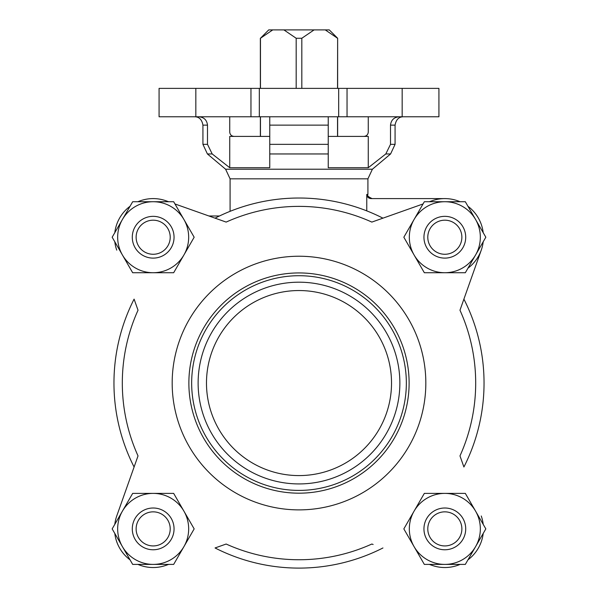 <?xml version="1.0" encoding="UTF-8"?>
<svg xmlns="http://www.w3.org/2000/svg" width="598" height="598" viewBox="0 0 598 598"><rect width="100%" height="100%" fill="white"/><g stroke="black" fill="none" stroke-linecap="round" stroke-linejoin="round"><path stroke-width="0.9" d="M195.83 116.782L159.075 116.782L159.075 88.377L250.966 88.377L250.966 116.782L195.83 116.782L195.83 88.377M402.17 116.782L347.034 116.782L347.034 88.377L438.925 88.377L438.925 116.782L402.17 116.782L402.17 88.377M137.57 457.193L134.094 467.001A185.036 185.036 0 0 1 134.094 299.12L138.026 310.22A176.687 176.687 0 0 0 138.026 455.9L116.745 515.992A38.638 38.638 0 0 0 114.801 524.341M382.944 547.962A185.036 185.036 0 0 1 215.056 547.962L226.156 544.03A176.687 176.687 0 0 0 371.844 544.03L373.13 544.486M460.43 308.934L463.906 299.12A185.036 185.036 0 0 1 463.906 467.001L459.974 455.9A176.687 176.687 0 0 0 459.974 310.22L481.255 250.128A38.638 38.638 0 0 0 483.199 241.786M372.397 169.219L225.603 169.219L230.081 178.824L367.92 178.824L372.397 169.219L390.591 153.955L395.069 144.35L395.069 125.132L390.509 125.132L390.509 144.35L385.8 153.955L368.263 167.724L368.263 136.411L328.242 136.411M328.242 125.132L328.242 153.955L269.758 153.955L269.758 116.782L269.758 125.132L328.242 125.132L328.242 116.782L328.242 125.132M198.753 116.782C203.97 117.208 206.878 119.989 207.491 125.132L207.491 144.35L212.2 153.955L207.491 144.35L202.931 144.35L207.409 153.955L212.2 153.955L215.691 156.721M202.931 144.35L202.931 125.132L207.491 125.132L207.491 144.35M269.758 167.724L269.758 153.955L269.758 167.724L229.737 167.724L229.737 136.411L269.758 136.411M390.509 125.132C391.129 119.989 394.045 117.201 399.247 116.782M229.737 116.782L229.737 132.233C230.095 134.856 231.613 136.247 234.289 136.411M368.263 116.782L368.263 132.233C367.905 134.849 366.387 136.247 363.711 136.411M272.748 29.9L260.466 38.257L268.719 29.9L329.281 29.9L337.638 38.257L337.534 88.377M347.034 116.782L250.966 116.782M347.034 88.377L250.966 88.377M229.737 167.724L212.2 153.955M328.242 167.724L328.242 153.955L328.242 167.724L368.263 167.724M367.92 178.824L367.92 194.417L366.768 194.417L366.768 210.877M423.048 203.955L371.844 222.09A176.687 176.687 0 0 0 226.156 222.09L174.952 203.955L208.919 215.983L219.473 215.983M166.065 200.808L168.651 201.728L166.065 200.808A38.638 38.638 0 0 0 137.929 201.728M130.043 206.28A38.638 38.638 0 0 0 114.801 232.674M114.801 241.786A38.638 38.638 0 0 0 116.745 250.128M114.801 533.446A38.638 38.638 0 0 0 130.043 559.84M137.929 564.4A38.638 38.638 0 0 0 166.065 565.312L168.651 564.4L166.065 565.312M431.935 565.312L429.349 564.4L431.935 565.312A38.638 38.638 0 0 0 460.071 564.4M467.957 559.84A38.638 38.638 0 0 0 483.199 533.446M483.199 524.341A38.638 38.638 0 0 0 481.255 515.992M483.199 232.674A38.638 38.638 0 0 0 467.957 206.28M460.071 201.728A38.638 38.638 0 0 0 431.935 200.808L429.349 201.728M224.87 221.634L215.056 218.158A185.036 185.036 0 0 1 382.944 218.158M467.957 268.181A38.638 38.638 0 0 0 481.255 250.128L463.906 299.12M444.83 198.596L371.014 198.596C368.458 198.357 367.045 196.966 366.768 194.417M260.466 38.257L260.466 88.377M260.466 116.782L260.466 136.411M314.1 29.9L301.818 38.257L296.182 38.257L296.182 88.377M296.182 38.257L283.901 29.9M301.818 38.257L301.818 88.377M337.534 116.782L337.534 136.411M337.534 38.257L325.252 29.9M134.094 467.001L116.745 515.992M198.125 383.064A100.875 100.875 0 0 1 349.434 295.704A100.875 100.875 0 0 1 349.434 470.417A100.875 100.875 0 0 1 198.125 383.064M206.482 383.064A92.518 92.518 0 0 1 345.263 302.939A92.518 92.518 0 0 1 345.263 463.188A92.518 92.518 0 0 1 206.482 383.064M191.659 383.064A107.341 107.341 0 0 1 352.671 290.097A107.341 107.341 0 0 1 352.671 476.023A107.341 107.341 0 0 1 191.659 383.064M122.418 254.98L132.674 272.733L173.667 272.733L194.163 237.227L173.667 201.728L132.674 201.728L112.17 237.227L122.418 254.98A35.506 35.506 0 0 0 183.915 254.98A35.506 35.506 0 0 0 153.17 201.728A35.506 35.506 0 0 0 122.418 254.98M122.418 546.647L132.674 564.4L173.667 564.4L194.163 528.894L173.667 493.387L132.674 493.387L112.17 528.894L122.418 546.647A35.506 35.506 0 0 0 183.915 546.647A35.506 35.506 0 0 0 153.17 493.387A35.506 35.506 0 0 0 122.418 546.647M414.085 546.647L424.333 564.4L465.326 564.4L485.83 528.894L465.326 493.387L424.333 493.387L403.837 528.894L414.085 546.647A35.506 35.506 0 0 0 475.582 546.647A35.506 35.506 0 0 0 444.83 493.387A35.506 35.506 0 0 0 414.085 546.647M414.085 219.481L403.837 237.227L424.333 272.733L465.326 272.733L485.83 237.227L465.326 201.728L424.333 201.728L414.085 219.481A35.506 35.506 0 0 0 444.83 272.733A35.506 35.506 0 0 0 475.582 219.481A35.506 35.506 0 0 0 414.085 219.481M170.213 237.227A17.043 17.043 0 0 0 144.649 222.471A17.043 17.043 0 0 0 144.649 251.99A17.043 17.043 0 0 0 170.213 237.227M174.055 237.227A20.885 20.885 0 0 0 142.728 219.145A20.885 20.885 0 0 0 142.728 255.316A20.885 20.885 0 0 0 174.055 237.227M170.213 528.894A17.043 17.043 0 0 0 144.649 514.13A17.043 17.043 0 0 0 144.649 543.649A17.043 17.043 0 0 0 170.213 528.894M174.055 528.894A20.885 20.885 0 0 0 142.728 510.804A20.885 20.885 0 0 0 142.728 546.976A20.885 20.885 0 0 0 174.055 528.894M461.873 528.894A17.043 17.043 0 0 0 436.308 514.13A17.043 17.043 0 0 0 436.308 543.649A17.043 17.043 0 0 0 461.873 528.894M465.715 528.894A20.885 20.885 0 0 0 434.387 510.804A20.885 20.885 0 0 0 434.387 546.976A20.885 20.885 0 0 0 465.715 528.894M461.873 237.227A17.043 17.043 0 0 0 436.308 222.471A17.043 17.043 0 0 0 436.308 251.99A17.043 17.043 0 0 0 461.873 237.227M465.715 237.227A20.885 20.885 0 0 0 434.387 219.145A20.885 20.885 0 0 0 434.387 255.316A20.885 20.885 0 0 0 465.715 237.227M395.069 144.35L390.509 144.35M328.242 144.35L269.758 144.35M390.591 153.955L385.8 153.955M172.179 383.064A126.821 126.821 0 0 1 362.41 273.226A126.821 126.821 0 0 1 362.41 492.894A126.821 126.821 0 0 1 172.179 383.064M188.871 383.064A110.129 110.129 0 0 1 354.061 287.69A110.129 110.129 0 0 1 354.061 478.43A110.129 110.129 0 0 1 188.871 383.064M338.677 116.782L338.677 88.377M259.323 116.782L259.323 88.377M202.931 125.132C201.907 119.563 199.127 116.782 194.574 116.782M395.069 125.132C396.093 119.563 398.873 116.782 403.426 116.782M225.603 169.219L207.409 153.955M230.081 178.824L230.081 211.333M367.92 194.417C366.858 195.434 368.248 196.824 372.098 198.596M260.362 38.257L260.362 88.377M260.362 116.782L260.362 136.411M337.638 38.257L337.638 88.377M337.638 116.782L337.638 136.411"/></g></svg>

